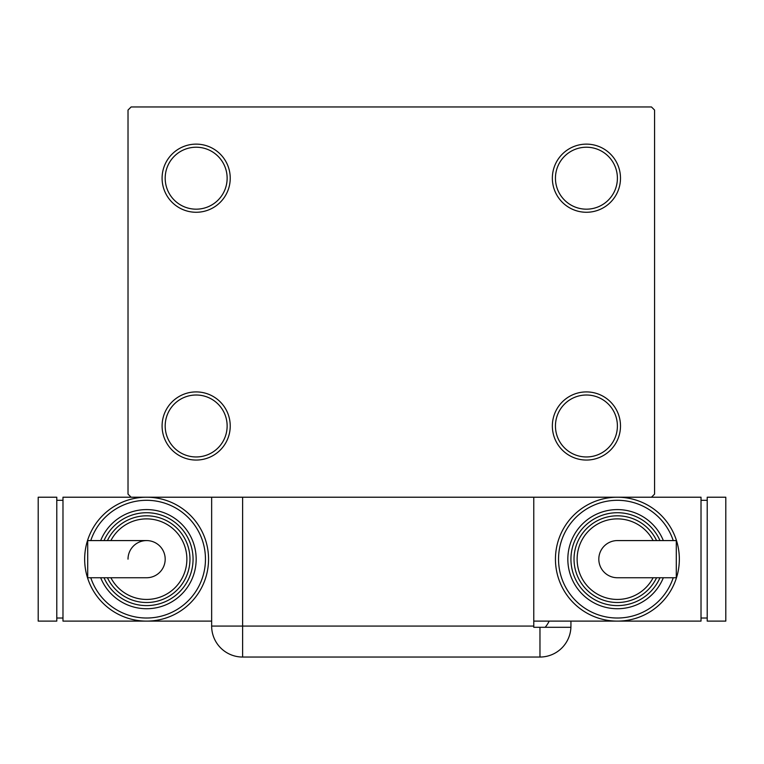 <?xml version="1.0" encoding="UTF-8"?>
<svg xmlns="http://www.w3.org/2000/svg" width="764" height="764" viewBox="0 0 764 764"><rect width="100%" height="100%" fill="white"/><g stroke="black" fill="none" stroke-linecap="round" stroke-linejoin="round"><path stroke-width="1.15" d="M552.353 425.978A34.074 34.074 0 0 0 586.418 460.052A34.074 34.074 0 0 0 620.492 425.978A34.074 34.074 0 0 0 586.418 391.913A34.074 34.074 0 0 0 552.353 425.978M617.398 425.978A30.971 30.971 0 0 1 586.418 456.958A30.971 30.971 0 0 1 555.447 425.978A30.971 30.971 0 0 1 586.418 395.007A30.971 30.971 0 0 1 617.398 425.978M552.353 178.193A34.074 34.074 0 0 0 586.418 212.268A34.074 34.074 0 0 0 620.492 178.193A34.074 34.074 0 0 0 586.418 144.129A34.074 34.074 0 0 0 552.353 178.193M617.398 178.193A30.971 30.971 0 0 1 586.418 209.174A30.971 30.971 0 0 1 555.447 178.193A30.971 30.971 0 0 1 586.418 147.223A30.971 30.971 0 0 1 617.398 178.193M162.092 178.193A34.074 34.074 0 0 0 196.167 212.268A34.074 34.074 0 0 0 230.231 178.193A34.074 34.074 0 0 0 196.167 144.129A34.074 34.074 0 0 0 162.092 178.193M227.137 178.193A30.971 30.971 0 0 1 196.167 209.174A30.971 30.971 0 0 1 165.186 178.193A30.971 30.971 0 0 1 196.167 147.223A30.971 30.971 0 0 1 227.137 178.193M162.092 425.978A34.074 34.074 0 0 0 196.167 460.052A34.074 34.074 0 0 0 230.231 425.978A34.074 34.074 0 0 0 196.167 391.913A34.074 34.074 0 0 0 162.092 425.978M227.137 425.978A30.971 30.971 0 0 1 196.167 456.958A30.971 30.971 0 0 1 165.186 425.978A30.971 30.971 0 0 1 196.167 395.007A30.971 30.971 0 0 1 227.137 425.978M651.463 106.96L131.121 106.96L128.018 110.054L128.018 494.127L131.121 497.221L651.463 497.221L654.567 494.127L654.567 110.054L651.463 106.96M533.769 626.069L533.769 627.301L570.909 627.301A30.971 30.971 0 0 1 539.967 657.04L242.618 657.04A30.971 30.971 0 0 1 211.647 626.069L211.647 497.221L242.618 497.221L242.618 626.069L533.769 626.069L533.769 497.221M570.937 621.113L570.937 626.069L570.937 621.113M545.181 627.301A30.971 30.971 0 0 0 549.192 621.113M539.967 627.301L539.967 657.04A30.971 30.971 0 0 0 570.937 626.069M165.186 559.162A18.584 18.584 0 0 1 146.602 577.746A18.584 18.584 0 0 0 165.186 559.162A18.584 18.584 0 0 0 146.602 540.578A18.584 18.584 0 0 1 165.186 559.162M128.018 559.162A18.584 18.584 0 0 1 146.602 540.578L87.707 540.578L87.707 577.746L146.602 577.746M211.647 621.113L146.602 621.113A61.941 61.941 0 0 0 208.553 559.162A61.941 61.941 0 0 1 146.602 621.113A61.941 61.941 0 0 1 84.661 559.162A61.941 61.941 0 0 1 146.602 497.221A61.941 61.941 0 0 1 208.553 559.162A61.941 61.941 0 0 0 146.602 497.221M196.167 559.162A49.555 49.555 0 0 1 100.667 577.746A49.555 49.555 0 0 0 196.167 559.162A49.555 49.555 0 0 0 100.667 540.578M189.969 559.162A43.367 43.367 0 0 1 107.428 577.746A43.367 43.367 0 0 0 189.969 559.162A43.367 43.367 0 0 0 107.428 540.578M146.602 621.113L62.982 621.113L62.982 497.221L131.121 497.221M56.784 618.019L62.982 618.019M56.784 500.315L62.982 500.315M38.2 621.113L56.784 621.113L56.784 497.221L38.2 497.221L38.2 621.113M598.814 559.162A18.584 18.584 0 0 1 617.398 540.578A18.584 18.584 0 0 0 598.814 559.162A18.584 18.584 0 0 0 617.398 577.746A18.584 18.584 0 0 1 598.814 559.162M617.398 577.746L676.293 577.746L676.293 540.578L617.398 540.578M555.447 559.162A61.941 61.941 0 0 1 617.398 497.221A61.941 61.941 0 0 1 679.339 559.162A61.941 61.941 0 0 1 617.398 621.113A61.941 61.941 0 0 1 555.447 559.162A61.941 61.941 0 0 0 617.398 621.113A61.941 61.941 0 0 0 679.339 559.162M567.833 559.162A49.555 49.555 0 0 0 663.333 577.746A49.555 49.555 0 0 1 567.833 559.162A49.555 49.555 0 0 1 663.333 540.578M574.031 559.162A43.367 43.367 0 0 0 656.572 577.746A43.367 43.367 0 0 1 574.031 559.162A43.367 43.367 0 0 1 656.572 540.578M533.769 621.113L701.018 621.113L701.018 497.221L651.463 497.221M707.216 500.315L701.018 500.315M707.216 618.019L701.018 618.019M725.8 497.221L707.216 497.221L707.216 621.113L725.8 621.113L725.8 497.221M242.618 657.04L242.618 626.069L211.647 626.069M90.773 577.746A58.847 58.847 0 0 0 205.459 559.162A58.847 58.847 0 0 0 90.773 540.578M104.028 577.746A46.461 46.461 0 0 0 193.063 559.162A46.461 46.461 0 0 0 104.028 540.578M110.885 577.746A40.263 40.263 0 0 0 186.874 559.162A40.263 40.263 0 0 0 110.885 540.578M673.227 540.578A58.847 58.847 0 0 0 558.541 559.162A58.847 58.847 0 0 0 673.227 577.746M659.972 540.578A46.461 46.461 0 0 0 570.937 559.162A46.461 46.461 0 0 0 659.972 577.746M653.115 540.578A40.263 40.263 0 0 0 577.126 559.162A40.263 40.263 0 0 0 653.115 577.746"/></g></svg>
